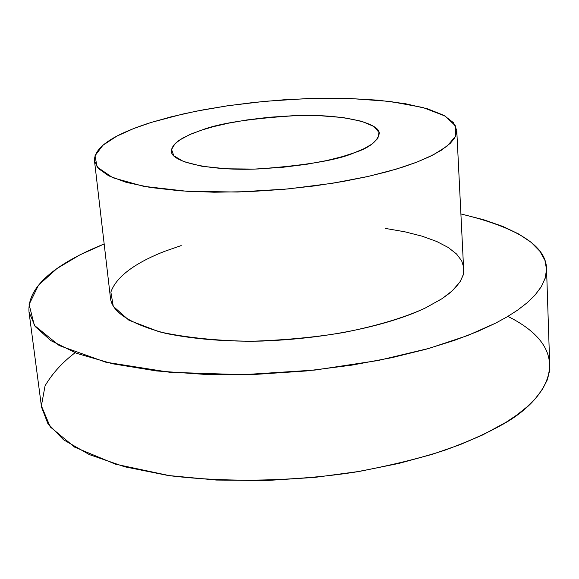 <?xml version="1.0" encoding="UTF-8"?>
<svg xmlns="http://www.w3.org/2000/svg" width="579" height="579" viewBox="0 0 579 579"><rect width="100%" height="100%" fill="white"/><g stroke="black" fill="none" stroke-linecap="round" stroke-linejoin="round"><path stroke-width="0.87" d="M151.242 122.422L133.619 128.567L116.813 136.152L102.903 145.271L95.028 155.758L97.091 166.976L112.76 177.71L143.534 186.315L187.082 191.302L237.477 192.033L287.669 188.978L332.237 183.319L368.591 176.342L396.485 169.061L416.974 162.091L433.468 154.752L447.118 146.125L455.47 136.398L455.673 126.092L445.208 116.082L422.902 107.506L389.884 101.426L349.55 98.466L306.494 98.618L264.972 101.311L227.894 105.74L196.599 111.11L171.232 116.806L151.242 122.422L182.877 114.02L203.294 109.822L227.033 105.863L254.007 102.418L283.753 99.798L315.36 98.35L347.407 98.401L378.087 100.174L405.459 103.721L427.794 108.895L443.934 115.366L453.48 122.683L456.759 130.355L455.803 135.631L454.479 138.215L450.368 143.237L441.307 150.265L429.835 156.562L416.974 162.091L403.737 166.788L387.257 171.702L367.093 176.682L342.963 181.502L314.846 185.873L283.182 189.391L249.028 191.642L214.056 192.221L180.445 190.86L150.511 187.502L126.2 182.356L108.714 175.828L98.321 168.46L94.486 160.774C93.776 143.65 126.258 130.297 151.242 122.422M354.348 152.74L342.594 156.562L326.874 160.521L306.653 164.298L282.074 167.374L254.434 169.082L226.461 168.8L201.803 166.238L183.738 161.642L173.809 155.758L171.558 149.462L175.184 143.454L182.573 138.135L191.924 133.662L201.97 130L213.55 126.627L228.437 123.189L246.987 119.933L269.105 117.262L293.893 115.67L319.449 115.67L343.036 117.566L361.839 121.329L373.954 126.497L378.984 132.396L377.892 138.352L372.34 143.867L364.025 148.687L354.348 152.74C368.968 147.978 377.255 141.645 379.216 133.735C380.504 123.052 342.493 113.94 296.738 115.583C250.845 118.442 219.253 123.247 201.97 130L189.767 134.574L178.976 140.386L173.353 145.532L171.594 149.259L171.5 151.177C170.306 161.845 210.054 171.196 258.299 168.952C306.313 165.37 338.331 159.963 354.348 152.74M94.486 160.774L110.509 298.424C112.232 312.399 130.767 324.088 166.122 333.49C194.971 339.294 227.055 341.813 262.388 341.06C344.418 337.861 400.4 320.173 425.587 307.869L441.929 298.757L452.358 290.752L460.059 281.799L463.062 275.394L463.779 272.094L456.759 130.355M104.169 243.969L79.808 254.934L56.894 268.591L38.489 285.179L29.102 304.453L34.32 325.311L59.239 345.562L105.682 362.164L169.893 372.304L243.064 374.685L315.012 370.053L378.167 360.493L429.104 348.363L467.731 335.509L495.725 323.096L506.943 316.952L517.423 310.25L526.868 302.998L534.909 295.218L541.148 286.952L545.172 278.296L546.547 269.351L544.897 260.268L539.867 251.221L531.24 242.427L518.9 234.097L502.912 226.454L483.508 219.694L461.079 213.998C517.525 227.619 546.011 245.822 546.533 268.591L546.315 273.15L545.36 277.659L541.459 286.446L535.249 294.827L527.187 302.723L517.669 310.083L507.074 316.872L495.725 323.096L477.509 331.55L454.573 340.336L426.231 349.18L391.99 357.641L351.786 365.146L306.182 370.973L256.685 374.309L205.74 374.454L156.569 370.951L112.608 363.771L76.761 353.371L50.814 340.604L35.167 326.498L29.015 312.045C26.663 281.003 70.059 257.735 104.169 243.969M385.419 228.43L404.873 231.803L422.142 236.196L436.704 241.479L448.226 247.479L456.534 253.993L461.673 260.811L463.83 267.715L463.301 274.526L460.479 281.112L455.767 287.35L449.572 293.169L442.262 298.54L425.587 307.869C408.217 316.011 381.691 324.942 343.347 332.57C315.49 337.253 284.752 340.148 251.134 341.277C217.118 340.828 186.496 337.673 159.276 331.825L128.943 320.238L113.267 306.32L110.871 292.091C117.313 273.628 142.26 260.043 164.849 251.257L181.184 245.583M29.015 312.045L41.529 407.109L47.869 423.582L63.538 439.779L89.289 454.573L124.709 466.797L168.011 475.475L216.351 480.056L266.354 480.541L314.896 477.386L359.573 471.378L398.953 463.403L432.47 454.254L460.211 444.614L482.654 434.952L506.104 422.236L516.873 414.998L526.745 407.102L535.38 398.562L542.393 389.406L547.365 379.715L549.862 369.583L546.533 268.591M507.884 316.395C579.999 352.242 545.874 401.565 500.48 425.608C486.215 433.555 467.846 441.705 445.374 450.035C420.072 458.329 389.783 465.719 354.5 472.218C298.12 480.787 231.506 483.089 169.936 475.743L115.453 464.17L74.677 447.154L50.243 426.911L41.384 405.836L45.061 385.824C52.342 373.441 62.351 362.411 75.096 352.734"/></g></svg>
